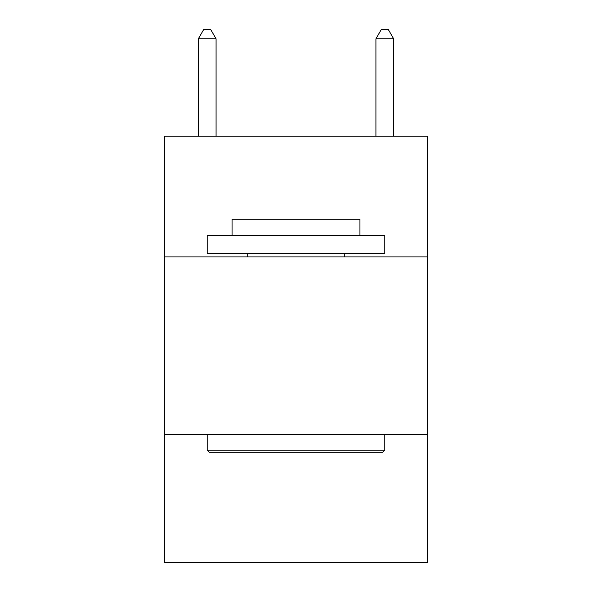 <?xml version="1.0" encoding="UTF-8"?>
<svg xmlns="http://www.w3.org/2000/svg" width="592" height="592" viewBox="0 0 592 592"><rect width="100%" height="100%" fill="white"/><g stroke="black" fill="none" stroke-linecap="round" stroke-linejoin="round"><path stroke-width="0.89" d="M427.424 256.928L427.424 136.16L164.576 136.16L164.576 256.928L427.424 256.928L427.424 562.4L164.576 562.4L164.576 256.928M427.424 434.528L164.576 434.528M209.331 452.288L207.2 450.157L384.8 450.157L382.669 452.288L209.331 452.288M384.8 235.616L384.8 253.376L207.2 253.376L207.2 235.616L384.8 235.616M232.064 235.616L232.064 219.277L359.936 219.277L359.936 235.616M384.8 434.528L384.8 450.157M207.2 434.528L207.2 450.157M344.307 253.376L344.307 256.928M247.693 253.376L247.693 256.928M216.08 136.16L216.08 38.835L198.32 38.835L198.32 136.16M198.32 38.835L203.648 29.6L210.752 29.6L216.08 38.835M393.68 136.16L393.68 38.835L375.92 38.835L375.92 136.16M375.92 38.835L381.248 29.6L388.352 29.6L393.68 38.835"/></g></svg>
